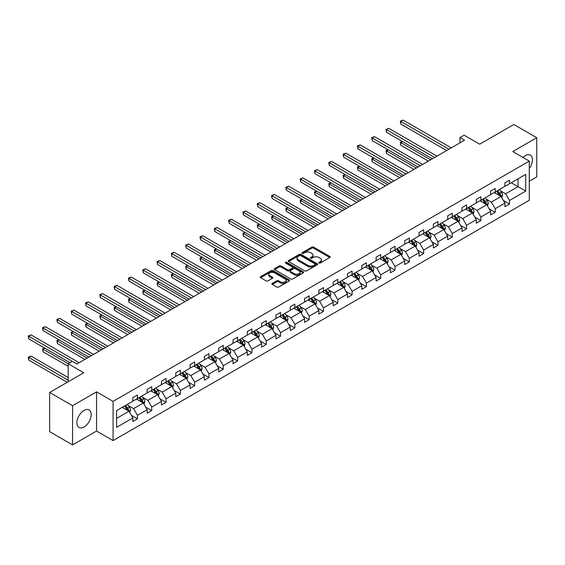 <?xml version="1.0" encoding="UTF-8"?>
<svg xmlns="http://www.w3.org/2000/svg" width="565" height="565" viewBox="0 0 565 565"><rect width="100%" height="100%" fill="white"/><g stroke="black" fill="none" stroke-linecap="round" stroke-linejoin="round"><path stroke-width="0.85" d="M318.999 263.043A0.89 0.516 0 0 0 320.263 263.043L329.826 257.52A1.271 0.735 0 0 0 330.2 256.997A1.271 0.735 0 0 0 329.826 256.482L313.617 247.124A1.271 0.735 0 0 0 311.816 247.124L302.254 252.647A0.89 0.516 0 0 0 301.993 253.007A0.89 0.516 0 0 0 302.254 253.374A0.89 0.516 0 0 0 303.511 253.374L304.747 252.661A4.075 2.352 0 0 1 310.51 252.661L311.866 253.438A4.075 2.352 0 0 1 313.059 255.105A4.075 2.352 0 0 1 311.866 256.764L310.623 257.478A0.89 0.516 0 0 0 310.362 257.845A0.89 0.516 0 0 0 310.623 258.212A0.89 0.516 0 0 0 311.887 258.212L313.123 257.492A4.075 2.352 0 0 1 318.886 257.492L320.235 258.276A4.075 2.352 0 0 1 321.429 259.935A4.075 2.352 0 0 1 320.235 261.602L318.999 262.315A0.89 0.516 0 0 0 318.738 262.683A0.89 0.516 0 0 0 318.999 263.043L318.999 262.315M84.044 426.949A10.121 5.841 120 0 0 90.654 418.029A10.121 5.841 120 0 0 89.1 409.922A10.121 5.841 120 0 0 84.044 410.423A10.121 5.841 120 0 0 77.433 419.336A10.121 5.841 120 0 0 78.98 427.451A10.121 5.841 120 0 0 84.044 426.949M529.271 168.49A10.121 5.841 120 0 0 530.344 155.17A10.121 5.841 120 0 0 525.281 155.672A10.121 5.841 120 0 0 522.964 157.458M529.271 181.231L536.75 176.916L536.75 137.719L513.818 124.477L479.692 144.181L464.098 135.176L459.924 137.585L459.924 142.881M72.574 444.902L96.566 431.053L96.566 391.856L72.574 405.705L72.574 444.902L49.642 431.66L49.642 392.47L83.768 372.766L68.174 363.761L68.174 381.77M72.574 405.705L49.642 392.47M272.288 283.411A1.271 0.735 0 0 0 271.913 283.927A1.271 0.735 0 0 0 272.288 284.449L276.836 287.077A1.271 0.735 0 0 0 278.637 287.077L289.266 280.939A1.271 0.735 0 0 0 289.633 280.417A1.271 0.735 0 0 0 289.266 279.901L273.057 270.543A1.271 0.735 0 0 0 271.257 270.543L260.627 276.673A1.271 0.735 0 0 0 260.253 277.196A1.271 0.735 0 0 0 260.627 277.719L266.122 280.89A1.271 0.735 0 0 0 267.923 280.89L272.471 278.263A1.271 0.735 0 0 0 272.846 277.74A1.271 0.735 0 0 0 272.471 277.224L269.745 275.649A3.404 1.963 0 0 1 268.749 274.258A3.404 1.963 0 0 1 270.854 272.443A3.404 1.963 0 0 1 274.562 272.867L285.233 279.032A3.404 1.963 0 0 1 286.229 280.417A3.404 1.963 0 0 1 284.131 282.239A3.404 1.963 0 0 1 280.417 281.808L278.637 280.784A1.271 0.735 0 0 0 276.836 280.784L272.288 283.411L272.288 284.449L276.836 281.843L276.836 280.784M68.174 363.761L72.348 361.353L76.932 364.001L464.508 140.233L459.924 137.585M96.566 391.856L113.078 401.39L529.271 161.103L529.271 200.293L113.078 440.587L113.078 401.39M536.75 137.719L512.759 151.568L529.271 161.103M304.839 270.903A1.271 0.735 0 0 0 306.64 270.903L317.269 264.773A1.271 0.735 0 0 0 317.636 264.251A1.271 0.735 0 0 0 317.269 263.735L301.06 254.377A1.271 0.735 0 0 0 299.259 254.377L288.63 260.507A1.271 0.735 0 0 0 288.256 261.03A1.271 0.735 0 0 0 288.63 261.546L304.839 270.903M285.883 263.234A0.89 0.516 0 0 1 286.787 263.361L303.25 272.867L292.642 278.99A1.271 0.735 0 0 1 290.841 278.99L274.632 269.632L274.632 268.594A1.271 0.735 0 0 0 274.258 269.11A1.271 0.735 0 0 0 274.632 269.632M274.632 268.594L279.181 265.967A1.271 0.735 0 0 1 280.982 265.967L287.55 269.759A1.271 0.735 0 0 0 289.351 269.759L292.366 268.022A1.271 0.735 0 0 0 292.741 267.499A1.271 0.735 0 0 0 292.366 266.984L285.523 263.029A0.89 0.516 0 0 1 285.261 262.669A0.89 0.516 0 0 1 285.812 262.188A0.89 0.516 0 0 1 286.787 262.301L303.264 271.814A1.271 0.735 0 0 1 303.638 272.337A1.271 0.735 0 0 1 303.264 272.853L303.264 271.814M116.609 410.578L132.846 401.207L132.846 397.661L137.429 395.013L137.429 398.558L147.154 392.943L147.154 389.398L151.745 386.75L151.745 390.295L161.463 384.68L161.463 381.135L166.054 378.486L166.054 382.032L175.779 376.417L175.779 372.872L180.362 370.223L180.362 373.769L190.087 368.161L190.087 364.609L194.671 361.96L194.671 365.513L204.396 359.898L204.396 356.346L208.986 353.697L208.986 357.25L218.712 351.635L218.712 348.082L223.295 345.434L223.295 348.986L233.02 343.372L233.02 339.826L237.604 337.178L237.604 340.723L247.329 335.109L247.329 331.563L251.919 328.915L251.919 332.46L261.637 326.845L261.637 323.3L266.228 320.652L266.228 324.197L275.953 318.582L275.953 315.037L280.537 312.389L280.537 315.941L290.262 310.326L290.262 306.774L294.845 304.125L294.845 307.678L304.57 302.063L304.57 298.511L309.161 295.862L309.161 299.415L318.879 293.8L318.879 290.248L323.47 287.606L323.47 291.152L333.195 285.537L333.195 281.991L337.778 279.343L337.778 282.888L347.503 277.274L347.503 273.728L352.087 271.08L352.087 274.625L361.812 269.011L361.812 265.465L366.402 262.817L366.402 266.362L376.12 260.748L376.12 257.202L380.711 254.554L380.711 258.106L390.436 252.491L390.436 248.939L395.02 246.291L395.02 249.843L404.745 244.228L404.745 240.676L409.328 238.027L409.328 241.58L419.053 235.965L419.053 232.413L423.644 229.771L423.644 233.317L433.369 227.702L433.369 224.157L437.953 221.508L437.953 225.054L447.678 219.439L447.678 215.894L452.261 213.245L452.261 216.791L461.986 211.176L461.986 207.63L466.577 204.982L466.577 208.527L476.295 202.92L476.295 199.367L480.886 196.719L480.886 200.271L490.611 194.657L490.611 191.104L495.194 188.456L495.194 192.008L504.919 186.394L504.919 182.841L509.503 180.193L509.503 183.745L525.74 174.373L525.74 191.104L509.503 200.483L509.503 204.029L504.919 206.677L504.919 203.132L495.194 208.739L495.194 212.292L490.611 214.94L490.611 211.388L480.886 217.002L480.886 220.555L476.295 223.203L476.295 219.651L466.577 225.266L466.577 228.818L461.986 231.466L461.986 227.914L452.261 233.529L452.261 237.074L447.678 239.722L447.678 236.177L437.953 241.792L437.953 245.337L433.369 247.986L433.369 244.44L423.644 250.055L423.644 253.6L419.053 256.249L419.053 252.703L409.328 258.318L409.328 261.863L404.745 264.512L404.745 260.966L395.02 266.574L395.02 270.127L390.436 272.775L390.436 269.223L380.711 274.837L380.711 278.39L376.12 281.038L376.12 277.486L366.402 283.1L366.402 286.653L361.812 289.301L361.812 285.749L352.087 291.363L352.087 294.909L347.503 297.557L347.503 294.012L337.778 299.627L337.778 303.172L333.195 305.82L333.195 302.275L323.47 307.89L323.47 311.435L318.879 314.084L318.879 310.538L309.161 316.153L309.161 319.698L304.57 322.347L304.57 318.794L294.845 324.409L294.845 327.961L290.262 330.61L290.262 327.057L280.537 332.672L280.537 336.224L275.953 338.873L275.953 335.32L266.228 340.935L266.228 344.488L261.637 347.136L261.637 343.584L251.919 349.198L251.919 352.744L247.329 355.392L247.329 351.847L237.604 357.461L237.604 361.007L233.02 363.655L233.02 360.11L223.295 365.725L223.295 369.27L218.712 371.918L218.712 368.373L208.986 373.988L208.986 377.533L204.396 380.181L204.396 376.629L194.671 382.244L194.671 385.796L190.087 388.445L190.087 384.892L180.362 390.507L180.362 394.059L175.779 396.708L175.779 393.155L166.054 398.77L166.054 402.322L161.463 404.964L161.463 401.418L151.745 407.033L151.745 410.578L147.154 413.227L147.154 409.682L137.429 415.296L137.429 418.842L132.846 421.49L132.846 417.945L116.609 427.317L116.609 410.578M136.511 399.088L143.305 403.007L133.58 408.622L128.269 405.557M133.58 408.622L137.429 415.296M143.305 403.007L147.154 409.682M132.846 400.359L133.58 400.783L137.429 398.558M150.827 390.825L157.614 394.744L147.889 400.359L142.578 397.294M147.889 400.359L151.745 407.033M157.614 394.744L161.463 401.418M147.154 392.096L147.889 392.52L151.745 390.295M165.135 382.561L171.922 386.481L162.197 392.096L156.893 389.031M162.197 392.096L166.054 398.77M171.922 386.481L175.779 393.155M161.463 383.833L162.197 384.257L166.054 382.032M179.444 374.298L186.231 378.218L176.513 383.833L171.202 380.768M176.513 383.833L180.362 390.507M186.231 378.218L190.087 384.892M175.779 375.57L176.513 375.993L180.362 373.769M193.76 366.042L200.547 369.962L190.822 375.57L185.511 372.505M190.822 375.57L194.671 382.244M200.547 369.962L204.396 376.629M190.087 367.314L190.822 367.737L194.671 365.513M208.068 357.779L214.855 361.699L205.13 367.314L199.819 364.248M205.13 367.314L208.986 373.988M214.855 361.699L218.712 368.373M204.396 359.05L205.13 359.474L208.986 357.25M222.377 349.516L229.164 353.436L219.439 359.05L214.135 355.985M219.439 359.05L223.295 365.725M229.164 353.436L233.02 360.11M218.712 350.787L219.439 351.211L223.295 348.986M236.686 341.253L243.48 345.173L233.755 350.787L228.444 347.722M233.755 350.787L237.604 357.461M243.48 345.173L247.329 351.847M233.02 342.524L233.755 342.948L237.604 340.723M251.001 332.99L257.788 336.91L248.063 342.524L242.752 339.459M248.063 342.524L251.919 349.198M257.788 336.91L261.637 343.584M247.329 334.261L248.063 334.685L251.919 332.46M265.31 324.727L272.097 328.646L262.372 334.261L257.061 331.196M262.372 334.261L266.228 340.935M272.097 328.646L275.953 335.32M261.637 325.998L262.372 326.422L266.228 324.197M279.619 316.471L286.406 320.383L276.688 325.998L271.377 322.933M276.688 325.998L280.537 332.672M286.406 320.383L290.262 327.057M275.953 317.735L276.688 318.159L280.537 315.941M293.927 308.207L300.721 312.127L290.996 317.742L285.685 314.67M290.996 317.742L294.845 324.409M300.721 312.127L304.57 318.794M290.262 309.479L290.996 309.903L294.845 307.678M308.243 299.944L315.03 303.864L305.305 309.479L299.994 306.414M305.305 309.479L309.161 316.153M315.03 303.864L318.879 310.538M304.57 301.216L305.305 301.639L309.161 299.415M322.551 291.681L329.339 295.601L319.613 301.216L314.31 298.151M319.613 301.216L323.47 307.89M329.339 295.601L333.195 302.275M318.879 292.953L319.613 293.376L323.47 291.152M336.86 283.418L343.647 287.338L333.929 292.953L328.618 289.887M333.929 292.953L337.778 299.627M343.647 287.338L347.503 294.012M333.195 284.689L333.929 285.113L337.778 282.888M351.169 275.155L357.963 279.075L348.238 284.689L342.927 281.624M348.238 284.689L352.087 291.363M357.963 279.075L361.812 285.749M347.503 276.426L348.238 276.85L352.087 274.625M365.484 266.892L372.271 270.812L362.546 276.426L357.235 273.361M362.546 276.426L366.402 283.1M372.271 270.812L376.12 277.486M361.812 268.163L362.546 268.587L366.402 266.362M379.793 258.636L386.58 262.548L376.855 268.163L371.551 265.098M376.855 268.163L380.711 274.837M386.58 262.548L390.436 269.223M376.12 259.907L376.855 260.331L380.711 258.106M394.102 250.373L400.889 254.292L391.171 259.907L385.86 256.835M391.171 259.907L395.02 266.574M400.889 254.292L404.745 260.966M390.436 251.644L391.171 252.068L395.02 249.843M408.417 242.11L415.204 246.029L405.479 251.644L400.168 248.579M405.479 251.644L409.328 258.318M415.204 246.029L419.053 252.703M404.745 243.381L405.479 243.805L409.328 241.58M422.726 233.846L429.513 237.766L419.788 243.381L414.477 240.316M419.788 243.381L423.644 250.055M429.513 237.766L433.369 244.44M419.053 235.118L419.788 235.541L423.644 233.317M437.035 225.583L443.822 229.503L434.097 235.118L428.793 232.053M434.097 235.118L437.953 241.792M443.822 229.503L447.678 236.177M433.369 226.855L434.097 227.278L437.953 225.054M451.343 217.32L458.137 221.24L448.412 226.855L443.101 223.789M448.412 226.855L452.261 233.529M458.137 221.24L461.986 227.914M447.678 218.591L448.412 219.015L452.261 216.791M465.659 209.057L472.446 212.977L462.721 218.591L457.41 215.526M462.721 218.591L466.577 225.266M472.446 212.977L476.295 219.651M461.986 210.328L462.721 210.752L466.577 208.527M479.968 200.801L486.755 204.714L477.03 210.328L471.719 207.263M477.03 210.328L480.886 217.002M486.755 204.714L490.611 211.388M476.295 202.072L477.03 202.496L480.886 200.271M494.276 192.538L501.063 196.458L491.345 202.072L486.034 199M491.345 202.072L495.194 208.739M501.063 196.458L504.919 203.132M490.611 193.809L491.345 194.233L495.194 192.008M511.247 182.735L518.034 186.655L505.654 193.809L500.343 190.744M505.654 193.809L509.503 200.483M525.74 191.104L518.034 186.655L518.034 178.815L525.74 174.373M96.566 431.053L113.078 440.587M504.919 185.546L505.654 185.97L509.503 183.745M116.609 418.418L128.989 411.271L122.202 407.351M128.989 411.271L132.846 417.945M503.408 200.504L509.503 204.029M489.092 208.768L495.194 212.292M474.784 217.031L480.886 220.555M460.475 225.294L466.577 228.818M446.159 233.557L452.261 237.074M431.851 241.82L437.953 245.337M417.542 250.076L423.644 253.6M403.233 258.339L409.328 261.863M388.918 266.602L395.02 270.127M374.609 274.865L380.711 278.39M360.301 283.129L366.402 286.653M345.992 291.392L352.087 294.909M331.676 299.655L337.778 303.172M317.368 307.911L323.47 311.435M303.059 316.174L309.161 319.698M288.75 324.437L294.845 327.961M274.435 332.7L280.537 336.224M260.126 340.963L266.228 344.488M245.817 349.227L251.919 352.744M231.502 357.49L237.604 361.007M217.193 365.746L223.295 369.27M202.884 374.009L208.986 377.533M188.576 382.272L194.671 385.796M174.26 390.535L180.362 394.059M159.952 398.798L166.054 402.322M145.643 407.061L151.745 410.578M131.334 415.324L137.429 418.842M319.352 263.17L320.235 262.661A4.075 2.352 0 0 0 321.429 260.995L321.429 259.935M313.059 255.105L313.059 256.164A4.075 2.352 0 0 1 311.866 257.824L310.983 258.332M329.826 256.482L329.826 257.52L313.617 248.183A1.271 0.735 0 0 0 311.816 248.183L302.607 253.501M317.248 264.78L301.06 255.437A1.271 0.735 0 0 0 299.259 255.437L288.651 261.56L288.63 260.507M315.016 264.618A0.89 0.516 0 0 0 315.277 264.251A0.89 0.516 0 0 0 315.016 263.89L300.785 255.677A0.89 0.516 0 0 0 299.528 255.677L298.221 256.425A4.075 2.352 0 0 0 297.028 258.092A4.075 2.352 0 0 0 298.221 259.759L307.946 265.366A4.075 2.352 0 0 0 313.709 265.366L315.016 264.618L315.016 265.677A0.89 0.516 0 0 0 315.277 265.31L315.277 264.251M297.028 258.092L297.028 259.151A4.075 2.352 0 0 0 298.221 260.818L298.221 259.759M315.016 265.677L313.709 266.426A4.075 2.352 0 0 1 307.946 266.426L298.221 260.818M274.647 269.639L279.181 267.026L279.181 265.967M292.741 267.499L292.741 268.559A1.271 0.735 0 0 1 292.366 269.081L289.351 270.819A1.271 0.735 0 0 1 287.55 270.819L280.982 267.026A1.271 0.735 0 0 0 279.181 267.026M294.372 273.7A3.404 1.963 0 0 0 298.087 274.124A3.404 1.963 0 0 0 300.185 272.309A3.404 1.963 0 0 0 299.189 270.918L295.431 268.749A1.271 0.735 0 0 0 293.63 268.749L290.615 270.494A1.271 0.735 0 0 0 290.24 271.009A1.271 0.735 0 0 0 290.615 271.532L294.372 273.7L294.372 274.76A3.404 1.963 0 0 0 298.087 275.183A3.404 1.963 0 0 0 300.185 273.368L300.185 272.309M290.24 271.009L290.24 272.069A1.271 0.735 0 0 0 290.615 272.591L290.615 271.532M294.372 274.76L290.615 272.591M286.229 280.417L286.229 281.476A3.404 1.963 0 0 1 284.131 283.298A3.404 1.963 0 0 1 280.417 282.867L278.637 281.843A1.271 0.735 0 0 0 276.836 281.843M268.749 274.258L268.749 275.317A3.404 1.963 0 0 0 269.745 276.709L269.745 275.649M272.45 278.27L269.745 276.709M289.245 280.946L273.057 271.603A1.271 0.735 0 0 0 271.257 271.603L260.649 277.726L260.627 276.673M501.762 197.665L502.603 195.229A3.439 1.985 -120 0 0 501.508 192.298L499.453 189.55M495.759 193.392L494.862 192.199M402.57 141.603L400.825 142.606L400.825 145.254L428.319 161.131M500.555 196.161L500.752 195.37A3.439 1.985 -120 0 0 499.764 193.308L497.709 190.553M496.847 191.055L499.114 194.078A1.752 1.01 60 0 1 499.432 194.607L500.752 195.37M496.607 191.189L498.662 193.943A3.439 1.985 60 0 1 499.524 195.561M400.825 145.254L400.324 142.316L430.615 159.803M400.324 142.316L402.372 141.483M448.963 149.209L400.825 121.426L403.12 120.098L451.251 147.889M446.668 150.537L400.825 124.074L400.825 121.426L400.324 121.129L403.12 120.098M400.825 124.074L400.324 121.129M487.454 205.921L488.294 203.485A3.439 1.985 -120 0 0 487.2 200.561L485.137 197.814M481.444 201.649L480.554 200.462M388.261 149.866L386.517 150.869L386.517 153.518L414.011 169.394M486.246 204.424L486.437 203.633A3.439 1.985 -120 0 0 485.455 201.564L483.393 198.816M482.538 199.318L484.798 202.341A1.752 1.01 60 0 1 485.123 202.87L486.437 203.633M482.298 199.452L484.353 202.199A3.439 1.985 60 0 1 485.215 203.824M386.517 153.518L386.015 150.58L416.306 168.066M386.015 150.58L388.056 149.746M473.145 214.184L473.986 211.748A3.439 1.985 -120 0 0 472.891 208.824L470.829 206.077M467.135 209.912L466.245 208.725M373.952 158.129L372.208 159.132L372.208 161.781L399.702 177.65M471.937 212.687L472.128 211.896A3.439 1.985 -120 0 0 471.146 209.827L469.084 207.08M468.223 207.574L470.49 210.604A1.752 1.01 60 0 1 470.807 211.133L472.128 211.896M467.982 207.715L470.045 210.463A3.439 1.985 60 0 1 470.899 212.087M372.208 161.781L371.699 158.843L401.99 176.329M371.699 158.843L373.748 158.009M434.647 157.473L386.517 129.689L388.812 128.361L436.943 156.152M432.359 158.8L386.517 132.33L386.517 129.689L386.015 129.392L388.812 128.361M386.517 132.33L386.015 129.392M420.339 165.736L372.208 137.945L374.503 136.624L422.634 164.415M418.043 167.063L372.208 140.593L372.208 137.945L371.699 137.655L374.503 136.624M372.208 140.593L371.699 137.655M458.829 222.448L459.677 220.011A3.439 1.985 -120 0 0 458.575 217.087L456.52 214.333M452.826 218.175L451.929 216.981M359.637 166.385L357.899 167.395L357.899 170.044L385.387 185.913M457.629 220.95L457.82 220.159A3.439 1.985 -120 0 0 456.838 218.09L454.776 215.343M453.914 215.837L456.181 218.867A1.752 1.01 60 0 1 456.499 219.397L457.82 220.159M453.674 215.978L455.736 218.726A3.439 1.985 60 0 1 456.591 220.35M357.899 170.044L357.391 167.106L387.682 184.593M357.391 167.106L359.439 166.272M406.03 173.999L357.899 146.208L360.188 144.887L408.325 172.678M403.735 175.32L357.899 148.856L357.899 146.208L357.391 145.918L360.188 144.887M357.899 148.856L357.391 145.918M444.521 230.711L445.361 228.274A3.439 1.985 -120 0 0 444.267 225.35L442.204 222.596M438.511 226.438L437.621 225.244M345.328 174.649L343.584 175.659L343.584 178.307L371.078 194.176M443.313 229.213L443.511 228.422A3.439 1.985 -120 0 0 442.522 226.353L440.467 223.606M439.605 224.1L441.872 227.13A1.752 1.01 60 0 1 442.19 227.66L443.511 228.422M439.365 224.241L441.42 226.989A3.439 1.985 60 0 1 442.282 228.613M343.584 178.307L343.082 175.369L373.373 192.856M343.082 175.369L345.13 174.536M391.722 182.262L343.584 154.471L345.879 153.15L394.01 180.934M389.426 183.583L343.584 157.119L343.584 154.471L343.082 154.181L345.879 153.15M343.584 157.119L343.082 154.181M430.212 238.974L431.053 236.537A3.439 1.985 -120 0 0 429.958 233.606L427.896 230.859M424.202 234.701L423.312 233.507M331.019 182.912L329.275 183.922L329.275 186.57L356.769 202.44M429.005 237.47L429.195 236.686A3.439 1.985 -120 0 0 428.214 234.616L426.151 231.869M425.29 232.363L427.557 235.386A1.752 1.01 60 0 1 427.875 235.923L429.195 236.686M425.057 232.505L427.112 235.252A3.439 1.985 60 0 1 427.966 236.876M329.275 186.57L328.774 183.625L359.058 201.119M328.774 183.625L330.815 182.799M377.406 190.525L329.275 162.734L331.57 161.406L379.701 189.197M375.118 191.846L329.275 165.383L329.275 162.734L328.774 162.445L331.57 161.406M329.275 165.383L328.774 162.445M415.897 247.237L416.744 244.8A3.439 1.985 -120 0 0 415.649 241.869L413.587 239.122M409.893 242.964L408.996 241.771M316.711 191.175L314.966 192.178L314.966 194.826L342.454 210.703M414.696 245.733L414.887 244.949A3.439 1.985 -120 0 0 413.905 242.879L411.843 240.125M410.981 240.626L413.248 243.649A1.752 1.01 60 0 1 413.566 244.186L414.887 244.949M410.741 240.761L412.803 243.515A3.439 1.985 60 0 1 413.658 245.139M314.966 194.826L314.458 191.888L344.749 209.375M314.458 191.888L316.506 191.055M363.097 198.788L314.966 170.997L317.255 169.67L365.393 197.46M360.802 200.109L314.966 173.646L314.966 170.997L314.458 170.708L317.255 169.67M314.966 173.646L314.458 170.708M401.588 255.5L402.435 253.064A3.439 1.985 -120 0 0 401.334 250.133L399.278 247.385M395.585 251.227L394.688 250.034M302.395 199.438L300.658 200.441L300.658 203.089L328.145 218.966M400.387 253.996L400.578 253.205A3.439 1.985 -120 0 0 399.589 251.143L397.534 248.388M396.672 248.89L398.939 251.912A1.752 1.01 60 0 1 399.257 252.442L400.578 253.205M396.432 249.024L398.495 251.778A3.439 1.985 60 0 1 399.349 253.395M300.658 203.089L300.149 200.151L330.44 217.638M300.149 200.151L302.197 199.318M348.789 207.044L300.658 179.26L302.946 177.933L351.077 205.724M346.493 208.372L300.658 181.909L300.658 179.26L300.149 178.964L302.946 177.933M300.658 181.909L300.149 178.964M387.279 263.756L388.12 261.32A3.439 1.985 -120 0 0 387.025 258.396L384.963 255.648M381.269 259.483L380.379 258.297M288.086 207.701L286.342 208.704L286.342 211.352L313.836 227.229M386.072 262.259L386.269 261.468A3.439 1.985 -120 0 0 385.281 259.399L383.225 256.651M382.364 257.153L384.631 260.175A1.752 1.01 60 0 1 384.949 260.705L386.269 261.468M382.124 257.287L384.179 260.034A3.439 1.985 60 0 1 385.04 261.659M286.342 211.352L285.841 208.414L316.132 225.901M285.841 208.414L287.882 207.581M334.473 215.307L286.342 187.524L288.637 186.196L336.768 213.987M332.185 216.635L286.342 190.165L286.342 187.524L285.841 187.227L288.637 186.196M286.342 190.165L285.841 187.227M372.971 272.019L373.811 269.583A3.439 1.985 -120 0 0 372.716 266.659L370.654 263.912M366.96 267.746L366.071 266.553M273.778 215.964L272.033 216.967L272.033 219.615L299.528 235.485M371.763 270.522L371.954 269.731A3.439 1.985 -120 0 0 370.972 267.662L368.91 264.914M368.048 265.409L370.315 268.439A1.752 1.01 60 0 1 370.633 268.968L371.954 269.731M367.808 265.55L369.87 268.297A3.439 1.985 60 0 1 370.725 269.922M272.033 219.615L271.532 216.678L301.816 234.164M271.532 216.678L273.573 215.844M358.655 280.282L359.502 277.846A3.439 1.985 -120 0 0 358.401 274.922L356.346 272.168M352.652 276.01L351.755 274.816M259.469 224.22L257.725 225.23L257.725 227.879L285.212 243.748M357.454 278.785L357.645 277.994A3.439 1.985 -120 0 0 356.663 275.925L354.601 273.178M353.739 273.672L356.007 276.702A1.752 1.01 60 0 1 356.324 277.231L357.645 277.994M353.499 273.813L355.562 276.56A3.439 1.985 60 0 1 356.416 278.185M257.725 227.879L257.216 224.941L287.507 242.427M257.216 224.941L259.264 224.107M344.346 288.546L345.194 286.109A3.439 1.985 -120 0 0 344.092 283.185L342.037 280.431M338.343 284.273L337.446 283.079M245.154 232.483L243.409 233.493L243.409 236.142L270.903 252.011M343.146 287.048L343.336 286.257A3.439 1.985 -120 0 0 342.348 284.188L340.292 281.441M339.431 281.935L341.698 284.965A1.752 1.01 60 0 1 342.016 285.495L343.336 286.257M339.191 282.076L341.253 284.824A3.439 1.985 60 0 1 342.108 286.448M243.409 236.142L242.908 233.204L273.199 250.691M242.908 233.204L244.956 232.37M330.038 296.809L330.878 294.372A3.439 1.985 -120 0 0 329.783 291.441L327.721 288.694M324.028 292.536L323.138 291.342M230.845 240.747L229.1 241.756L229.1 244.405L256.595 260.274M328.83 295.304L329.021 294.52A3.439 1.985 -120 0 0 328.039 292.451L325.984 289.704M325.122 290.198L327.389 293.221A1.752 1.01 60 0 1 327.707 293.758L329.021 294.52M324.882 290.339L326.937 293.087A3.439 1.985 60 0 1 327.799 294.711M229.1 244.405L228.599 241.46L258.89 258.954M228.599 241.46L230.64 240.634M315.729 305.072L316.57 302.635A3.439 1.985 -120 0 0 315.475 299.704L313.413 296.957M309.719 300.799L308.829 299.605M216.536 249.01L214.792 250.013L214.792 252.661L242.286 268.537M314.521 303.567L314.712 302.776A3.439 1.985 -120 0 0 313.73 300.714L311.668 297.96M310.807 298.461L313.074 301.484A1.752 1.01 60 0 1 313.391 302.021L314.712 302.776M310.566 298.595L312.629 301.35A3.439 1.985 60 0 1 313.483 302.974M214.792 252.661L214.283 249.723L244.574 267.21M214.283 249.723L216.331 248.89M301.413 313.335L302.261 310.898A3.439 1.985 -120 0 0 301.159 307.967L299.104 305.22M295.41 309.062L294.513 307.869M202.221 257.273L200.483 258.276L200.483 260.924L227.97 276.801M300.213 311.831L300.403 311.04A3.439 1.985 -120 0 0 299.422 308.977L297.36 306.223M296.498 306.724L298.765 309.747A1.752 1.01 60 0 1 299.083 310.277L300.403 311.04M296.258 306.859L298.32 309.613A3.439 1.985 60 0 1 299.175 311.23M200.483 260.924L199.975 257.986L230.266 275.473M199.975 257.986L202.023 257.153M287.105 321.591L287.945 319.154A3.439 1.985 -120 0 0 286.851 316.231L284.795 313.483M281.102 317.318L280.205 316.132M187.912 265.536L186.168 266.539L186.168 269.187L213.662 285.064M285.897 320.094L286.095 319.303A3.439 1.985 -120 0 0 285.106 317.233L283.051 314.486M282.189 314.988L284.456 318.01A1.752 1.01 60 0 1 284.774 318.54L286.095 319.303M281.949 315.122L284.004 317.869A3.439 1.985 60 0 1 284.866 319.493M186.168 269.187L185.666 266.249L215.957 283.736M185.666 266.249L187.714 265.416M272.796 329.854L273.637 327.418A3.439 1.985 -120 0 0 272.542 324.494L270.48 321.746M266.786 325.581L265.896 324.388M173.603 273.799L171.859 274.802L171.859 277.45L199.353 293.32M271.588 328.357L271.779 327.566A3.439 1.985 -120 0 0 270.797 325.497L268.735 322.749M267.881 323.244L270.141 326.273A1.752 1.01 60 0 1 270.466 326.803L271.779 327.566M267.64 323.385L269.696 326.132A3.439 1.985 60 0 1 270.557 327.757M171.859 277.45L171.357 274.512L201.649 291.999M171.357 274.512L173.399 273.679M258.488 338.117L259.328 335.681A3.439 1.985 -120 0 0 258.233 332.757L256.171 330.002M252.477 333.844L251.587 332.651M159.295 282.055L157.55 283.065L157.55 285.713L185.045 301.583M257.28 336.62L257.471 335.829A3.439 1.985 -120 0 0 256.489 333.76L254.427 331.012M253.565 331.507L255.832 334.537A1.752 1.01 60 0 1 256.15 335.066L257.471 335.829M253.325 331.648L255.387 334.395A3.439 1.985 60 0 1 256.242 336.02M157.55 285.713L157.042 282.775L187.333 300.262M157.042 282.775L159.09 281.942M244.172 346.38L245.019 343.944A3.439 1.985 -120 0 0 243.918 341.02L241.862 338.266M238.169 342.108L237.272 340.914M144.979 290.318L143.242 291.328L143.242 293.977L170.729 309.846M242.971 344.883L243.162 344.092A3.439 1.985 -120 0 0 242.18 342.023L240.118 339.275M239.256 339.77L241.523 342.8A1.752 1.01 60 0 1 241.841 343.329L243.162 344.092M239.016 339.911L241.078 342.658A3.439 1.985 60 0 1 241.933 344.283M143.242 293.977L142.733 291.031L173.024 308.525M142.733 291.031L144.781 290.205M320.164 223.571L272.033 195.78L274.329 194.459L322.46 222.25M317.869 224.898L272.033 198.428L272.033 195.78L271.532 195.49L274.329 194.459M272.033 198.428L271.532 195.49M305.856 231.834L257.725 204.043L260.013 202.722L308.151 230.513M303.56 233.154L257.725 206.691L257.725 204.043L257.216 203.753L260.013 202.722M257.725 206.691L257.216 203.753M291.547 240.097L243.409 212.306L245.704 210.985L293.835 238.769M289.252 241.417L243.409 214.954L243.409 212.306L242.908 212.016L245.704 210.985M243.409 214.954L242.908 212.016M277.231 248.36L229.1 220.569L231.396 219.241L279.527 247.032M274.943 249.681L229.1 223.217L229.1 220.569L228.599 220.279L231.396 219.241M229.1 223.217L228.599 220.279M262.923 256.623L214.792 228.832L217.087 227.504L265.218 255.295M260.627 257.944L214.792 231.481L214.792 228.832L214.283 228.543L217.087 227.504M214.792 231.481L214.283 228.543M248.614 264.879L200.483 237.095L202.771 235.767L250.909 263.558M246.319 266.207L200.483 239.744L200.483 237.095L199.975 236.799L202.771 235.767M200.483 239.744L199.975 236.799M234.305 273.142L186.168 245.351L188.463 244.031L236.594 271.822M232.01 274.47L186.168 248L186.168 245.351L185.666 245.062L188.463 244.031M186.168 248L185.666 245.062M219.99 281.405L171.859 253.614L174.154 252.294L222.285 280.085M217.702 282.733L171.859 256.263L171.859 253.614L171.357 253.325L174.154 252.294M171.859 256.263L171.357 253.325M205.681 289.668L157.55 261.877L159.846 260.557L207.977 288.341M203.386 290.989L157.55 264.526L157.55 261.877L157.042 261.588L159.846 260.557M157.55 264.526L157.042 261.588M191.373 297.932L143.242 270.141L145.53 268.82L193.668 296.604M189.077 299.252L143.242 272.789L143.242 270.141L142.733 269.851L145.53 268.82M143.242 272.789L142.733 269.851M229.863 354.643L230.704 352.207A3.439 1.985 -120 0 0 229.609 349.276L227.547 346.529M223.853 350.371L222.963 349.177M130.67 298.581L128.926 299.591L128.926 302.24L156.42 318.109M228.656 353.139L228.853 352.355A3.439 1.985 -120 0 0 227.864 350.286L225.809 347.539M224.948 348.033L227.215 351.056A1.752 1.01 60 0 1 227.533 351.592L228.853 352.355M224.708 348.174L226.763 350.922A3.439 1.985 60 0 1 227.624 352.546M128.926 302.24L128.425 299.295L158.716 316.788M128.425 299.295L130.473 298.468M177.064 306.195L128.926 278.404L131.221 277.076L179.352 304.867M174.769 307.515L128.926 281.052L128.926 278.404L128.425 278.114L131.221 277.076M128.926 281.052L128.425 278.114M215.555 362.907L216.395 360.47A3.439 1.985 -120 0 0 215.3 357.539L213.238 354.792M209.544 358.634L208.655 357.44M116.362 306.844L114.617 307.847L114.617 310.496L142.112 326.372M214.347 361.402L214.538 360.611A3.439 1.985 -120 0 0 213.556 358.549L211.494 355.795M210.632 356.296L212.899 359.319A1.752 1.01 60 0 1 213.217 359.856L214.538 360.611M210.399 356.43L212.454 359.185A3.439 1.985 60 0 1 213.309 360.809M114.617 310.496L114.116 307.558L144.4 325.045M114.116 307.558L116.157 306.724M162.748 314.458L114.617 286.667L116.913 285.339L165.044 313.13M160.46 315.779L114.617 289.315L114.617 286.667L114.116 286.377L116.913 285.339M114.617 289.315L114.116 286.377M201.239 371.17L202.086 368.733A3.439 1.985 -120 0 0 200.992 365.802L198.929 363.055M195.236 366.897L194.339 365.703M102.053 315.108L100.309 316.11L100.309 318.759L127.796 334.635M200.038 369.665L200.229 368.874A3.439 1.985 -120 0 0 199.247 366.812L197.185 364.058M196.323 364.559L198.59 367.582A1.752 1.01 60 0 1 198.908 368.112L200.229 368.874M196.083 364.693L198.146 367.448A3.439 1.985 60 0 1 199 369.065M100.309 318.759L99.8 315.821L130.091 333.308M99.8 315.821L101.848 314.988M148.44 322.714L100.309 294.93L102.597 293.602L150.735 321.393M146.144 324.042L100.309 297.578L100.309 294.93L99.8 294.633L102.597 293.602M100.309 297.578L99.8 294.633M186.93 379.426L187.778 376.989A3.439 1.985 -120 0 0 186.676 374.065L184.621 371.318M180.927 375.153L180.03 373.966M87.737 323.371L86 324.374L86 327.022L113.487 342.899M185.73 377.929L185.92 377.138A3.439 1.985 -120 0 0 184.932 375.068L182.876 372.321M182.015 372.822L184.282 375.845A1.752 1.01 60 0 1 184.6 376.375L185.92 377.138M181.775 372.957L183.837 375.704A3.439 1.985 60 0 1 184.691 377.328M86 327.022L85.492 324.084L115.783 341.571M85.492 324.084L87.54 323.251M134.131 330.977L86 303.186L88.288 301.865L136.419 329.656M131.836 332.305L86 305.835L86 303.186L85.492 302.897L88.288 301.865M86 305.835L85.492 302.897M172.622 387.689L173.462 385.252A3.439 1.985 -120 0 0 172.367 382.328L170.305 379.574M166.611 383.416L165.722 382.223M73.429 331.634L71.684 332.637L71.684 335.285L99.179 351.155M171.414 386.192L171.612 385.401A3.439 1.985 -120 0 0 170.623 383.331L168.568 380.584M167.706 381.078L169.973 384.108A1.752 1.01 60 0 1 170.291 384.638L171.612 385.401M167.466 381.22L169.521 383.967A3.439 1.985 60 0 1 170.383 385.591M71.684 335.285L71.183 332.347L101.474 349.834M71.183 332.347L73.224 331.514M119.815 339.24L71.684 311.449L73.98 310.129L122.111 337.919M117.527 340.568L71.684 314.098L71.684 311.449L71.183 311.16L73.98 310.129M71.684 314.098L71.183 311.16M158.313 395.952L159.153 393.515A3.439 1.985 -120 0 0 158.059 390.592L155.996 387.837M152.303 391.679L151.413 390.486M59.12 339.89L57.376 340.9L57.376 343.548L84.87 359.418M157.105 394.455L157.296 393.664A3.439 1.985 -120 0 0 156.314 391.594L154.252 388.847M153.39 389.341L155.658 392.371A1.752 1.01 60 0 1 155.975 392.901L157.296 393.664M153.15 389.483L155.213 392.23A3.439 1.985 60 0 1 156.067 393.854M57.376 343.548L56.874 340.61L87.158 358.097M56.874 340.61L58.915 339.777M105.507 347.503L57.376 319.712L59.671 318.392L107.802 346.176M103.218 348.824L57.376 322.361L57.376 319.712L56.874 319.423L59.671 318.392M57.376 322.361L56.874 319.423M143.997 404.215L144.845 401.779A3.439 1.985 -120 0 0 143.743 398.848L141.688 396.1M137.994 399.942L137.097 398.749M44.812 348.153L43.067 349.163L43.067 351.811L68.174 366.304M142.797 402.718L142.987 401.927A3.439 1.985 -120 0 0 142.006 399.858L139.943 397.11M139.082 397.605L141.349 400.634A1.752 1.01 60 0 1 141.667 401.164L142.987 401.927M138.842 397.746L140.904 400.493A3.439 1.985 60 0 1 141.758 402.118M43.067 351.811L42.559 348.866L68.266 363.712M42.559 348.866L44.607 348.04M91.198 355.766L43.067 327.975L45.355 326.655L93.493 354.439M88.903 357.087L43.067 330.624L43.067 327.975L42.559 327.686L45.355 326.655M43.067 330.624L42.559 327.686M129.689 412.478L130.536 410.042A3.439 1.985 -120 0 0 129.434 407.111L127.379 404.363M123.686 408.205L122.789 407.012M68.174 377.533L31.047 356.098L28.751 357.426L28.751 360.075L67.256 382.3M128.488 410.974L128.679 410.19A3.439 1.985 -120 0 0 127.69 408.121L125.635 405.373M124.773 405.868L127.04 408.891A1.752 1.01 60 0 1 127.358 409.427L128.679 410.19M124.533 406.009L126.595 408.756A3.439 1.985 60 0 1 127.45 410.381M28.751 360.075L28.25 357.129L68.174 380.181M28.25 357.129L31.047 356.098M72.299 361.381L28.751 336.239L31.047 334.911L79.178 362.702M70.011 362.702L28.751 338.887L28.751 336.239L28.25 335.949L31.047 334.911M28.751 338.887L28.25 335.949M320.235 262.661L320.235 261.602M310.623 258.212L310.623 257.478M311.866 257.824L311.866 256.764M302.254 253.374L302.254 252.647M311.816 248.183L311.816 247.124M313.617 248.183L313.617 247.124M299.259 255.437L299.259 254.377M301.06 255.437L301.06 254.377M317.269 264.773L317.269 263.735M307.946 266.426L307.946 265.366M313.709 266.426L313.709 265.366M280.982 267.026L280.982 265.967M287.55 270.819L287.55 269.759M289.351 270.819L289.351 269.759M292.366 269.081L292.366 268.022M286.787 263.361L286.787 262.301M278.637 281.843L278.637 280.784M280.417 282.867L280.417 281.808M272.471 278.263L272.471 277.224M271.257 271.603L271.257 270.543M273.057 271.603L273.057 270.543M289.266 280.939L289.266 279.901M500.816 196.309L502.582 195.292M499.764 193.308L501.508 192.298M497.687 194.508L498.662 193.943M486.507 204.572L488.273 203.555M485.455 201.564L487.2 200.561M483.379 202.764L484.353 202.199M472.199 212.836L473.964 211.819M471.146 209.827L472.891 208.824M469.07 211.028L470.045 210.463M457.883 221.099L459.649 220.082M456.838 218.09L458.575 217.087M454.754 219.291L455.736 218.726M443.574 229.362L445.34 228.338M442.522 226.353L444.267 225.35M440.446 227.554L441.42 226.989M429.266 237.625L431.031 236.601M428.214 234.616L429.958 233.606M426.137 235.817L427.112 235.252M414.957 245.888L416.723 244.864M413.905 242.879L415.649 241.869M411.821 244.08L412.803 243.515M400.642 254.144L402.407 253.127M399.589 251.143L401.334 250.133M397.513 252.343L398.495 251.778M386.333 262.407L388.099 261.39M385.281 259.399L387.025 258.396M383.204 260.599L384.179 260.034M372.024 270.67L373.79 269.653M370.972 267.662L372.716 266.659M368.896 268.862L369.87 268.297M357.716 278.933L359.481 277.916M356.663 275.925L358.401 274.922M354.58 277.125L355.562 276.56M343.4 287.197L345.166 286.173M342.348 284.188L344.092 283.185M340.271 285.389L341.253 284.824M329.091 295.46L330.857 294.436M328.039 292.451L329.783 291.441M325.963 293.652L326.937 293.087M314.783 303.723L316.548 302.699M313.73 300.714L315.475 299.704M311.654 301.915L312.629 301.35M300.474 311.979L302.24 310.962M299.422 308.977L301.159 307.967M297.338 310.171L298.32 309.613M286.158 320.242L287.924 319.225M285.106 317.233L286.851 316.231M283.03 318.434L284.004 317.869M271.85 328.505L273.615 327.488M270.797 325.497L272.542 324.494M268.721 326.697L269.696 326.132M257.541 336.768L259.307 335.751M256.489 333.76L258.233 332.757M254.412 334.96L255.387 334.395M243.225 345.031L244.991 344.007M242.18 342.023L243.918 341.02M240.097 343.223L241.078 342.658M228.917 353.295L230.682 352.27M227.864 350.286L229.609 349.276M225.788 351.487L226.763 350.922M214.608 361.551L216.374 360.534M213.556 358.549L215.3 357.539M211.48 359.75L212.454 359.185M200.3 369.814L202.065 368.797M199.247 366.812L200.992 365.802M197.164 368.006L198.146 367.448M185.984 378.077L187.749 377.06M184.932 375.068L186.676 374.065M182.855 376.269L183.837 375.704M171.675 386.34L173.441 385.323M170.623 383.331L172.367 382.328M168.547 384.532L169.521 383.967M157.367 394.603L159.132 393.586M156.314 391.594L158.059 390.592M154.238 392.795L155.213 392.23M143.058 402.866L144.824 401.842M142.006 399.858L143.743 398.848M139.922 401.058L140.904 400.493M128.742 411.129L130.508 410.105M127.69 408.121L129.434 407.111M125.614 409.321L126.595 408.756"/></g></svg>
